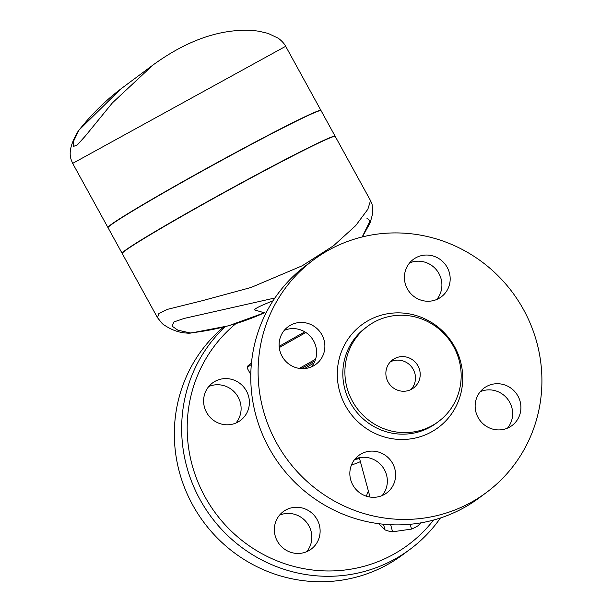 <?xml version="1.0" encoding="UTF-8"?>
<svg xmlns="http://www.w3.org/2000/svg" width="612" height="612" viewBox="0 0 612 612"><rect width="100%" height="100%" fill="white"/><g stroke="black" fill="none" stroke-linecap="round" stroke-linejoin="round"><path stroke-width="0.92" d="M317.169 519.642A23.371 22.621 -126.6 0 1 311.187 549.117A23.371 22.621 -126.6 0 1 277.305 541.084A23.371 22.621 -126.6 0 1 283.287 511.609A23.371 22.621 -126.6 0 1 317.169 519.642M306.681 551.703A23.371 22.621 53.4 0 0 307.109 523.023A23.371 22.621 53.4 0 0 279.516 515.182M237.754 422.165A23.371 22.621 -126.6 0 1 207.407 413.834A23.371 22.621 -126.6 0 1 212.548 382.944A23.371 22.621 -126.6 0 1 215.248 381.222A23.371 22.621 -126.6 0 1 245.588 389.553A23.371 22.621 -126.6 0 1 240.447 420.452A23.371 22.621 -126.6 0 1 237.754 422.165M235.941 423.03A23.371 22.621 53.4 0 0 236.377 394.35A23.371 22.621 53.4 0 0 208.784 386.509M235.857 323.687A140.232 135.711 53.4 0 0 211.783 507.891A140.232 135.711 53.4 0 0 392.032 555.145A140.232 135.711 53.4 0 0 433.548 520.055M440.433 517.989A144.914 140.232 -126.6 0 1 410.071 549.301A144.914 140.232 -126.6 0 1 393.34 559.942A144.914 140.232 -126.6 0 1 209.732 514.922A144.914 140.232 -126.6 0 1 225.208 326.693M223.548 327.114A144.914 140.232 53.4 0 0 200.155 517.163A144.914 140.232 53.4 0 0 386.011 565.389A144.914 140.232 53.4 0 0 402.742 554.747L410.055 549.308M410.973 389.538A17.526 16.96 53.4 0 0 411.922 367.322A17.526 16.96 53.4 0 0 390.372 361.837M411.478 389.278A17.526 16.96 -126.6 0 1 388.719 383.036A17.526 16.96 -126.6 0 1 392.575 359.864A17.526 16.96 -126.6 0 1 416.65 363.803A17.526 16.96 -126.6 0 1 413.498 387.993A17.526 16.96 -126.6 0 1 411.478 389.278M382.179 495.552A23.371 22.621 53.4 0 0 384.39 469.641A23.371 22.621 53.4 0 0 355.014 459.031M392.659 463.491A23.371 22.621 -126.6 0 1 386.677 492.966A23.371 22.621 -126.6 0 1 352.795 484.933A23.371 22.621 -126.6 0 1 358.777 455.458A23.371 22.621 -126.6 0 1 392.659 463.491M311.439 366.879A23.371 22.621 53.4 0 0 311.868 338.199A23.371 22.621 53.4 0 0 284.274 330.358M313.245 366.014A23.371 22.621 -126.6 0 1 282.905 357.683A23.371 22.621 -126.6 0 1 288.045 326.793A23.371 22.621 -126.6 0 1 290.738 325.071A23.371 22.621 -126.6 0 1 321.07 333.387A23.371 22.621 -126.6 0 1 315.968 364.278A23.371 22.621 -126.6 0 1 313.245 366.014M436.738 299.482A23.371 22.621 53.4 0 0 437.167 270.802A23.371 22.621 53.4 0 0 409.573 262.961M407.363 288.864A23.371 22.621 -126.6 0 1 413.345 259.389A23.371 22.621 -126.6 0 1 447.227 267.421A23.371 22.621 -126.6 0 1 441.244 296.897A23.371 22.621 -126.6 0 1 407.363 288.864M507.478 428.155A23.371 22.621 53.4 0 0 507.906 399.468A23.371 22.621 53.4 0 0 480.313 391.634M486.777 386.348A23.371 22.621 -126.6 0 1 517.117 394.671A23.371 22.621 -126.6 0 1 511.984 425.569A23.371 22.621 -126.6 0 1 509.283 427.283A23.371 22.621 -126.6 0 1 478.951 418.968A23.371 22.621 -126.6 0 1 484.054 388.084A23.371 22.621 -126.6 0 1 486.777 386.348M486.494 492.453L479.165 497.9A144.914 140.232 -126.6 0 1 462.45 508.534A144.914 140.232 -126.6 0 1 274.337 456.896A144.914 140.232 -126.6 0 1 306.199 265.356L313.528 259.901A144.914 140.232 53.4 0 0 281.665 451.449A144.914 140.232 53.4 0 0 469.779 503.087A144.914 140.232 53.4 0 0 486.494 492.453A144.914 140.232 53.4 0 0 512.527 292.49A144.914 140.232 53.4 0 0 313.528 259.901M431.621 425.921A59.364 57.451 53.4 0 0 438.467 421.561A59.364 57.451 53.4 0 0 449.132 339.645A59.364 57.451 53.4 0 0 367.605 326.295A59.364 57.451 53.4 0 0 354.555 404.762A59.364 57.451 53.4 0 0 431.621 425.921M378.744 523.681L385.002 529.87A27.463 18.1 -15.2 0 0 392.598 531.805L411.524 529.082A27.463 18.1 -15.2 0 0 419.189 524.958L421.347 522.778M383.464 524.224L385.002 529.87M390.67 524.744L392.598 531.805M410.216 524.277L411.524 529.082M313.994 363.054A40.905 1.454 151.2 0 0 304.508 368.577M120.778 88.992L78.971 130.119A17.526 2.479 38.4 0 0 78.894 130.287C91.854 113.916 106.228 99.848 122.01 88.067L153.099 64.941L112.432 102.839L85.466 135.872L77.372 144.876L73.287 146.505L73.669 141.028L78.894 130.287A17.526 15.246 30.8 0 0 77.648 132.039C65.798 152.266 71.244 159.495 72.667 163.381L285.689 46.298C285.59 45.931 283.379 41.914 278.162 38.166L268.025 33.377L259.366 31.342C251.234 29.965 241.939 29.896 231.474 31.136C205.862 34.295 179.737 45.563 153.099 64.941M108.041 227.633A121.536 4.315 -28.8 0 1 107.949 227.549A121.536 4.315 -28.8 0 1 239.032 150.72A121.536 4.315 -28.8 0 1 320.956 110.451L285.674 46.275M335.154 136.361A121.536 4.315 151.2 0 0 335.131 136.239A121.536 4.315 151.2 0 0 253.207 176.508A121.536 4.315 151.2 0 0 122.125 253.345A121.536 4.315 151.2 0 0 122.216 253.422M335.131 136.239L321.07 110.657A121.536 4.315 151.2 0 0 239.147 150.919A121.536 4.315 151.2 0 0 108.056 227.756L122.125 253.345M264.353 312.786C241.656 323.197 216.977 329.922 190.317 332.959A17.526 2.953 83.4 0 0 190.737 333.073A17.526 2.953 83.4 0 0 190.768 333.066L228.383 325.852L264.384 312.793M274.933 297.975L184.25 318.408L174.045 321.889L171.949 326.028L177.824 330.166L190.317 332.959A17.526 14.895 97.3 0 1 186.484 333.043A17.526 17.526 0 0 0 190.737 333.073M362.205 236.966L370.115 220.787L366.909 218.239M370.528 200.621L367.835 209.296L355.671 225.652L333.548 245.733L302.274 265.753L250.989 287.495L202.197 300.729L167.451 309.351L158.875 313.512L157.521 317.72L122.239 253.552A121.536 4.315 -28.8 0 1 253.322 176.715A121.536 4.315 -28.8 0 1 335.246 136.445L370.528 200.621L372.088 204.332L372.807 213.106L370.161 222.845L362.358 236.928M304.822 331.849A77.127 2.739 151.2 0 0 279.156 346.384M251.44 363.199A77.127 2.739 151.2 0 0 247.608 366.29L247.141 367.873A78.298 2.785 -28.8 0 1 251.318 364.545M250.79 374.613L247.149 367.988A78.298 2.785 -28.8 0 1 247.141 367.873M279.271 347.608A78.298 2.785 -28.8 0 1 305.908 332.53M301.41 368.615A77.127 2.739 -28.8 0 1 314.966 360.958M315.585 359.229A78.298 2.785 151.2 0 0 299.337 368.401M265.914 313.237L254.959 310.062C253.521 309.198 259.557 306.107 273.067 300.783M356.337 458.518L359.558 458.556M368.393 491.053A31.556 20.8 -15.2 0 0 366.534 496.248M360.384 461.601A45.579 44.102 -126.6 0 1 351.525 464.845M418.715 523.214L419.189 524.958M430.84 432.263A64.038 61.973 53.4 0 0 431.896 322.692A64.038 61.973 53.4 0 0 337.296 373.58A64.038 61.973 53.4 0 0 430.84 432.263M438.467 421.561L436.387 423.106A59.364 57.451 -126.6 0 1 429.54 427.467A59.364 57.451 -126.6 0 1 352.497 406.353A59.364 57.451 -126.6 0 1 365.456 327.894M359.565 458.587A45.579 44.102 -126.6 0 1 354.685 459.428M365.525 327.841L367.605 326.295M78.971 130.119A17.526 17.526 0 0 0 77.648 132.039M72.667 163.381L107.949 227.549M186.484 333.043C178.398 332.614 170.373 329.524 162.402 323.779L157.521 317.72M370.031 497.059L359.32 457.7"/></g></svg>
